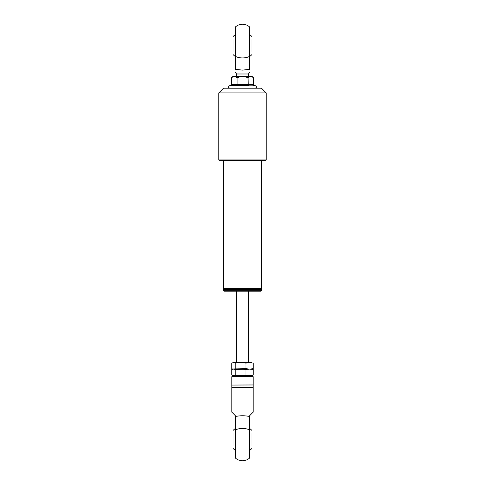 <?xml version="1.0" encoding="UTF-8"?>
<svg xmlns="http://www.w3.org/2000/svg" width="485" height="485" viewBox="0 0 485 485"><rect width="100%" height="100%" fill="white"/><g stroke="black" fill="none" stroke-linecap="round" stroke-linejoin="round"><path stroke-width="0.73" d="M261.094 288.805L223.906 288.805L223.555 288.448L261.445 288.448L261.094 288.805M223.555 160.432L223.555 288.448M261.445 160.432L261.445 288.448M261.445 88.197L266.186 92.932L218.814 92.932L223.555 88.197L261.445 88.197M218.814 159.959L266.186 159.959L265.713 160.432L219.287 160.432L218.814 159.959L218.814 92.932M266.186 159.959L266.186 92.932M260.972 291.17L224.028 291.17L223.555 290.697L261.445 290.697L260.972 291.17M260.972 288.805L261.445 289.278L223.555 289.278L223.555 290.697M249.605 429.874L249.605 458.034A10.658 10.658 0 0 1 235.395 458.034L235.395 429.874A10.658 5.48 0 0 1 249.605 429.874L249.605 415.748L253.158 412.195L253.158 376.669L231.842 376.669L231.842 387.327L253.158 387.327L253.158 386.939M249.605 416.5C244.87 415.518 240.13 415.518 235.395 416.5L235.395 415.748L231.842 412.195L231.842 387.327M231.842 385.06L253.158 384.963M235.395 429.874L235.395 416.5M251.976 375.487L253.218 375.093L249.587 375.487L235.395 375.487L251.976 375.487L233.024 375.487L251.976 375.487L253.158 376.669M249.587 375.487L235.243 375.093L233.024 375.487L231.842 376.669M251.976 445.594L251.976 433.275M233.024 445.594L233.024 433.275M245.956 375.093L245.956 369.485L253.218 368.697L249.587 369.091L245.956 368.697L232.515 368.952L231.781 368.697L231.781 363.089L233.509 362.695L232.515 362.835M235.243 375.093L235.243 369.485L249.587 369.091L232.515 368.958M235.243 368.697L235.243 363.089L240.596 362.695L233.509 362.695L235.243 363.089M245.956 368.697L245.956 363.089L249.587 362.695L240.596 362.695L245.956 363.089M253.218 368.697L253.218 363.089L249.587 362.695L253.218 363.089M249.587 362.695L251.491 362.695M233.509 375.487L231.781 375.093L231.781 369.485L233.509 369.091L232.515 369.23M234.122 375.432L237.504 375.348M233.515 375.487L235.413 375.487M245.956 369.485L240.596 369.091L233.509 369.091L235.243 369.485M253.218 375.093L253.218 369.485L249.587 369.091L253.218 369.485M242.5 375.432L247.489 375.348M236.577 76.357L236.577 73.987L248.423 73.987L248.423 76.357M242.5 70.119L235.395 69.331C235.395 73.108 235.395 73.108 235.395 69.331C235.395 73.108 235.395 73.108 235.395 69.331L235.395 26.966A10.658 10.658 0 0 1 249.605 26.966L249.605 69.331C249.605 73.108 249.605 73.108 249.605 69.331C249.605 73.108 249.605 73.108 249.605 69.331L242.5 70.119M235.395 26.966L235.395 56.363A10.658 6.184 0 0 0 249.605 56.363M251.976 51.725L251.976 39.406M233.024 51.725L233.024 39.406M255.668 85.827L251.133 84.651L248.302 85.227L230.981 85.227L229.332 85.827L255.668 85.827C256.826 86.845 256.686 87.633 255.255 88.197M242.542 76.357L234.316 76.357L231.563 77.539L233.024 76.357L234.316 76.357L237.074 77.539L242.542 76.357L250.727 76.357L248.011 77.539L242.542 76.357M251.976 76.357L250.727 76.357L253.437 77.539L251.976 76.357M236.783 85.227L237.074 84.487L231.563 84.487L230.981 85.227M237.074 77.539L237.074 84.487L253.437 84.487L253.437 77.539M248.302 85.227L248.011 77.539M254.019 85.227L253.437 84.487M231.563 84.487L231.563 77.539M261.445 289.278L261.445 290.697M224.028 288.805L223.555 289.278M235.395 428.516A13.028 13.028 0 0 0 233.024 430.492M251.976 430.492A13.028 13.028 0 0 0 249.605 428.516M233.024 448.376A13.028 13.028 0 0 0 235.395 450.353M249.605 450.353A13.028 13.028 0 0 0 251.976 448.376M236.577 362.695L236.577 291.17M248.423 362.695L248.423 291.17M233.024 375.487L232.515 375.348M236.577 73.987L235.395 72.326M248.423 73.987L249.605 72.326M233.024 54.508A13.028 13.028 0 0 0 235.395 56.484M249.605 56.484A13.028 13.028 0 0 0 251.976 54.508M235.395 34.647A13.028 13.028 0 0 0 233.024 36.624M251.976 36.624A13.028 13.028 0 0 0 249.605 34.647M229.332 85.827C228.174 86.845 228.314 87.633 229.744 88.197"/></g></svg>
